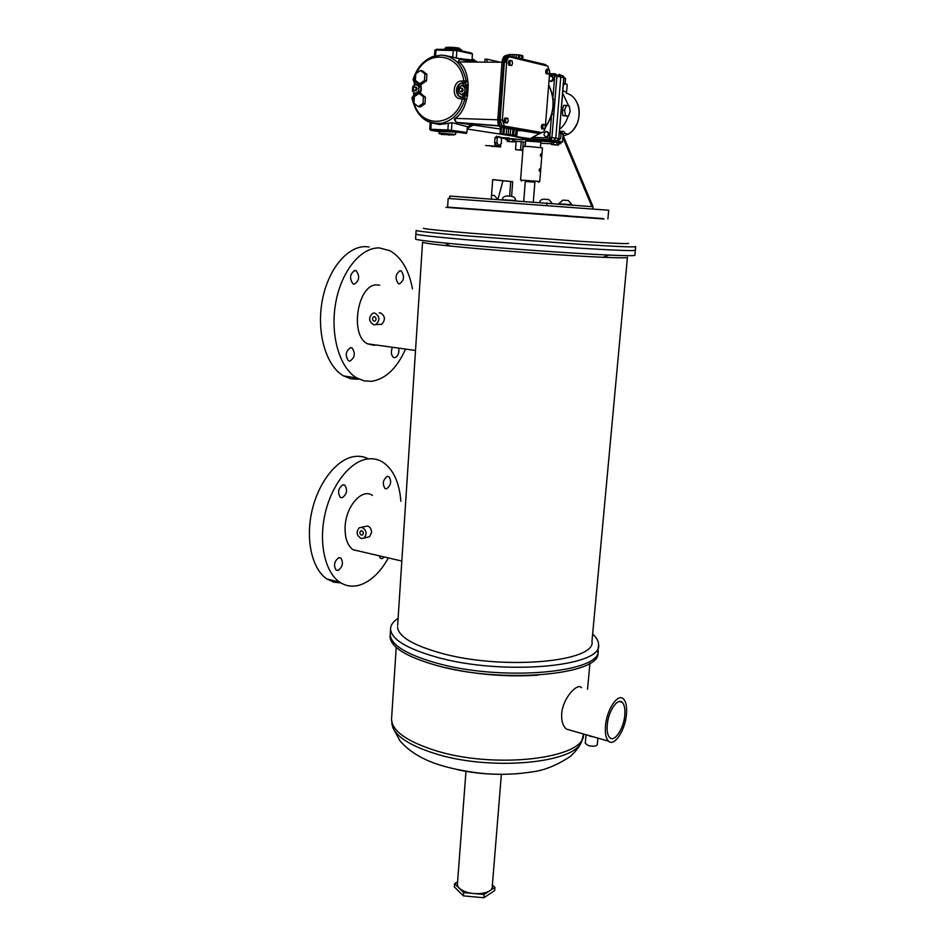 <?xml version="1.0" encoding="UTF-8"?>
<svg xmlns="http://www.w3.org/2000/svg" width="945" height="945" viewBox="0 0 945 945"><rect width="100%" height="100%" fill="white"/><g stroke="black" fill="none" stroke-linecap="round" stroke-linejoin="round"><path stroke-width="1.42" d="M492.38 885.028L494.92 887.414L484.053 894.478L463.664 892.588L454.604 883.693L457.569 881.862M484.053 894.478L483.793 897.75L463.404 895.86L454.368 886.93L454.604 883.693M494.92 887.414L494.66 890.651L483.793 897.75M463.664 892.588L463.404 895.86M607.257 724.803C608.308 711.207 617.546 697.481 622.176 702.324C624.432 704.592 625.295 708.915 624.751 715.33C623.7 728.713 614.557 742.581 609.808 737.679C607.588 735.458 606.737 731.158 607.257 724.803M585.262 743.325L588.381 745.617C593.295 746.644 596.26 746.314 597.275 744.636L597.89 738.116M593.968 736.994L589.278 735.966M390.32 633.126L390.214 634.756C391.088 644.939 406.173 654.283 435.456 662.776C501.429 682.03 603.028 672.592 598.055 650.03L598.433 645.99M390.179 635.3L390.072 636.942C390.946 647.171 406.019 656.551 435.291 665.079C501.228 684.393 602.815 674.872 597.842 652.204L597.913 651.554M445.39 667.607C475.843 674.659 506.709 677.175 537.988 675.167M581.553 687.688C577.714 682.444 563.019 697.505 561.684 713.499C561.306 721.047 562.936 726.268 566.575 729.162L570.874 730.39M626.441 714.42C625.177 730.414 614.238 747.022 608.545 741.152C605.899 738.494 604.883 733.367 605.497 725.76C606.749 709.459 617.817 693.051 623.357 698.851C626.062 701.544 627.09 706.742 626.441 714.42M457.415 883.977L457.38 884.39C457.51 887.225 460.132 889.647 465.247 891.631C476.056 895.907 492.676 892.966 492.227 886.953L501.37 774.321M342.952 484.773L344.748 485.116C347.784 490.053 346.933 494.27 342.22 497.767L340.389 497.424C337.365 492.463 338.227 488.246 342.952 484.773M387.379 476.327L388.95 476.623C391.785 481.324 391.006 485.387 386.611 488.813L385.005 488.518C382.17 483.781 382.961 479.717 387.379 476.327M384.414 556.995L382.252 558.613L380.504 558.341L379.016 555.743M338.853 557.668L340.814 557.987C343.614 562.712 342.716 566.846 338.133 570.414L336.136 570.095C333.349 565.346 334.246 561.2 338.853 557.668M388.383 557.916C380.233 572.505 370.582 581.588 359.419 585.156C352.32 587.152 345.764 586.148 339.728 582.144C325.163 572.422 318.489 543.328 324.95 514.363C331.317 485.387 349.626 461.845 366.896 459.081C372.637 458.16 377.929 459.164 382.76 462.129C393.333 469.311 399.369 482.363 400.869 501.263M341.003 582.959L333.68 582.144L326.875 578.954C312.193 569.233 305.4 540.268 311.838 511.493C318.17 482.694 336.538 459.329 353.914 456.612C359.112 455.785 363.967 456.541 368.455 458.868M355.025 270.412L356.241 270.731C360.021 276.353 359.348 280.83 354.245 284.173L352.981 283.854C349.213 278.196 349.898 273.719 355.025 270.412M400.196 270.707L401.247 270.979C404.743 276.318 404.117 280.63 399.369 283.89L398.282 283.618C394.797 278.243 395.435 273.944 400.196 270.707M398.885 348.764C399.109 353.654 397.739 356.619 394.774 357.647L393.486 357.352C391.195 355.332 390.769 352.154 392.21 347.843M350.678 347.618L352.119 347.961C355.615 353.324 354.883 357.706 349.91 361.108L348.433 360.766C344.949 355.367 345.693 350.985 350.678 347.618M405.31 349.65C396.64 368.644 385.371 379.193 371.515 381.308L364.014 380.847L356.82 377.965C339.798 368.302 329.982 335.522 335.605 303.487C341.074 271.404 360.813 247.141 379.429 247.933L389.966 250.732C401.401 257.323 408.913 270.034 412.469 288.851M358.368 379.264L350.819 378.791L343.567 375.921C326.427 366.27 316.469 333.668 322.044 301.833C327.466 269.939 347.252 245.854 366.01 246.669L369.141 246.964M374.409 316.646L373.653 316.752C371.952 318.5 372.117 320.001 374.137 321.229L374.917 321.123C376.606 319.375 376.441 317.874 374.409 316.646M361.734 530.771L360.707 530.925C359.383 532.567 359.643 533.949 361.474 535.094L362.514 534.941C363.825 533.299 363.565 531.917 361.734 530.771M373.925 324.844L375.921 324.56C380.292 320.036 379.855 316.185 374.633 313.031L372.684 313.291C368.29 317.803 368.704 321.654 373.925 324.844M379.004 324.43L381.65 324.312C385.69 319.823 385.276 315.996 380.422 312.83L379.217 312.878M361.273 538.508L363.955 538.083C367.333 533.866 366.66 530.287 361.935 527.357L359.289 527.759C355.887 531.964 356.548 535.543 361.273 538.508M361.392 527.275L367.629 526.022C370.263 527.003 371.562 529.212 371.527 532.673L369.53 536.725L367.558 537.209M415.576 238.943L415.564 239.085C416.402 239.806 426.207 241.117 444.977 243.019L464.987 244.92C509.26 248.937 575.741 253.614 609.017 255.067C626.748 255.847 635.371 255.894 634.886 255.197L635.335 250.342M415.894 233.982L415.883 234.112C417.418 234.998 433.909 236.841 465.353 239.64L580.561 248.228C616.872 250.413 635.134 251.075 635.347 250.224L635.678 246.704M397.632 625.543L422.557 242.239C423.348 242.959 432.597 244.235 450.281 246.066L468.944 247.85C510.205 251.653 571.879 255.977 603.005 257.276C619.719 257.985 627.858 257.985 627.421 257.288M397.538 627.043C398.388 636.434 412.575 645.045 440.098 652.889C501.783 670.56 596.567 662.079 591.972 641.324L627.409 257.418M398.105 618.361C393.026 621.586 390.521 625.212 390.568 629.205C391.454 639.269 406.551 648.506 435.869 656.929C501.901 676.018 603.583 666.792 598.563 644.478C598.539 641.029 596.555 637.556 592.633 634.083M390.072 636.942L390.214 634.756C391.088 644.939 406.173 654.283 435.456 662.776C501.417 682.03 603.028 672.592 598.055 650.03M375.697 344.937L373.653 345.268L367.522 343.815C349.189 335.333 357.718 283.335 377.232 284.917L379.725 285.201M360.069 551.348L353.017 549.707C347.406 545.525 344.771 537.882 345.126 526.79C345.846 506.107 362.148 487.833 372.46 495.416M607.918 218.874L608.686 210.227L448.178 198.45L447.587 207.12L603.182 218.567M446.005 207.345L604.068 219.016L484.643 209.92M423.431 228.253C423.691 228.879 439.212 230.509 469.996 233.155L579.297 241.258C613.352 243.385 629.772 244.07 628.543 243.314M415.564 239.085L416.119 230.474C417.655 231.265 434.168 233.037 465.625 235.789L580.891 244.365C617.227 246.61 635.489 247.354 635.69 246.598M415.883 234.112C417.418 234.998 433.909 236.841 465.353 239.64L580.561 248.228C616.872 250.413 635.134 251.075 635.347 250.224M567.732 216.169L487.407 210.274M560.999 215.673L548.112 214.716M541.414 155.157L541.142 153.763L540.28 154.98L540.717 156.386L541.414 155.157M540.233 169.994L539.961 168.623L539.099 169.852L539.524 171.222L540.233 169.994M534.882 182.196L525.29 181.499M520.872 180.093L539.583 181.452M523.743 201.25L525.302 181.357L527.995 181.475L534.894 182.066L533.323 201.911M520.577 180.022L523.176 146.463L528.598 146.499L542.454 147.881L539.772 181.416M485.068 59.181L484.856 62.134L485.068 59.181L487.147 59.192L486.935 62.146M477.178 198.013L449.785 196.099L449.619 198.497M509.603 196.158L510.713 181.546L492.688 179.68M511.599 196.265L512.722 181.676L492.699 179.597L491.27 198.993M487.147 59.192L500.318 62.228M510.713 181.546L512.722 181.676M563.385 136.068L593.047 206.731L591.913 206.636L562.866 137.403M561.106 133.221L560.361 131.45M502.953 180.743L497.932 199.454M591.913 206.636L449.785 196.099M546.931 202.856L546.73 205.337M561.401 131.32L562.216 133.269M593.047 206.731L592.858 208.857M547.994 69.233L546.493 69.209L545.678 71.347L546.127 73.769L548.903 74.088L549.718 71.962L549.258 69.528L547.994 69.233L547.167 71.371L545.678 71.347M540.233 132.265L504.287 126.051L502.374 119.956L506.662 62.287C507.111 58.72 508.268 56.972 510.111 57.054L547.828 66.126L549.695 72.281L545.3 127.209C544.863 130.564 543.8 132.276 542.111 132.347L539.843 133.611L501.689 127.291C499.964 125.957 499.173 123.441 499.314 119.743L503.579 62.087C504.146 57.657 505.563 55.495 507.855 55.59L545.324 64.567L546.895 65.831M510.678 60.468L509.154 60.445L508.28 62.665L508.788 65.205L511.706 65.536L512.568 63.327L512.06 60.787L510.678 60.468L509.816 62.689L508.28 62.665M541.745 128.886L541.284 126.524L542.099 124.386L544.852 124.657L545.312 127.02L544.497 129.146L541.745 128.886L543.221 128.945L542.773 126.583L541.284 126.524M504.5 122.685L503.98 120.228L504.854 117.995L507.748 118.29L508.256 120.747L507.394 122.968L504.5 122.685L506.024 122.732L505.504 120.275L503.98 120.228M505.634 58.153L505.481 61.602L506.815 61.118M506.981 55.578L506.331 55.578C504.039 55.483 502.61 57.645 502.043 62.063L497.802 119.684L499.314 119.743M539.843 133.611L500.177 127.232C498.452 125.898 497.661 123.382 497.802 119.684M539.902 132.253L502.019 125.968L500.094 119.873L504.358 62.264C504.819 58.696 505.965 56.96 507.808 57.031L508.847 57.279M476.434 62.075L460.806 58.543L458.49 61.059M454.51 119.46L455.065 118.385C470.267 109.124 472.913 72.056 458.916 61.968L502.031 62.24M458.975 59.972L460.038 59.476L473.457 62.063M500.425 129.063L456.435 122.531L499.007 125.98M479.599 62.098L478.784 62.087M505.752 55.531L509.863 54.467L516.194 54.692L516.064 57.55M514.139 54.491L514.021 57.066M516.194 54.692L518.474 54.798L518.321 58.094M518.474 54.798L519.75 55.082L519.596 58.401M519.75 55.082L521.687 55.306L521.522 58.862M521.687 55.306L521.687 58.897M521.841 55.59L522.928 55.873L522.762 59.157M506.65 57.196L506.461 61.401M506.685 57.184L506.496 61.13M508.682 54.668L508.623 55.779M509.863 54.467L509.78 56.05M512.131 54.538L512.036 56.594M547.167 71.371L547.627 73.793L546.127 73.769M547.627 73.793L548.903 74.088M509.816 62.689L510.324 65.217L508.788 65.205M510.324 65.217L511.706 65.536M499.94 133.706L516.844 135.442L499.94 133.706L500.685 127.469M454.699 118.692L456.258 122.484M508.138 134.285L508.705 128.78M510.158 134.521L510.725 129.111M512.414 134.757L512.97 129.465M513.678 134.946L514.234 129.666M515.604 135.182L516.147 129.973M515.757 135.277L516.313 130.008M516.844 135.442L517.399 130.174M500.909 133.741L501.535 127.634L500.933 133.682M502.775 133.824L503.39 127.929M503.921 133.883L504.524 128.107M506.166 134.119L506.756 128.473M542.773 126.583L543.588 124.445M544.497 129.146L543.221 128.945M505.504 120.275L506.366 118.054M507.394 122.968L506.024 122.732M540.434 147.467L540.871 142.069L525.644 140.97M556.404 74.513L554.077 75.257L554.987 73.757L556.404 74.513L556.888 76.309L551.939 137.403L551.171 139.128L549.659 139.789L553.486 140.628L527.015 139.47M552.955 97.737L554.703 76.108L560.763 76.888L558.873 74.336L563.303 76.073L563.752 77.986M533.512 137.356L549.01 138.017L549.659 139.789L530.133 138.679M467.338 127.079L471.354 124.894M475.311 61.803L472.039 59.724M439.366 131.52L456.246 132.076L466.18 133.387L466.96 132.524L467.362 126.701L451.958 122.673L439.661 124.539L432.515 123.051M414.028 95.811L413.78 94.441L414.512 94.193L414.371 95.811M460.498 91.712L460.924 91.653C462.589 90.141 462.542 88.889 460.77 87.897L460.357 87.956C458.679 89.444 458.727 90.696 460.498 91.712M461.077 91.819L461.892 91.83C463.57 90.33 463.511 89.078 461.739 88.086M414.56 90.59L414.938 90.543C416.568 89.078 416.521 87.85 414.796 86.857L414.43 86.905C412.8 88.357 412.847 89.598 414.56 90.59M415.209 90.708L415.942 90.732C417.56 89.267 417.513 88.039 415.8 87.035M523.022 137.616L517.258 136.73M507.311 141.431L514.316 141.939L507.311 141.431L507.512 138.809L508.906 138.809M509.237 138.82L514.493 139.565L514.316 141.939M558.046 140.226L558.79 138.513L556.912 140.71M563.941 77.939L558.779 138.584M516.608 139.139L506.685 138.702M545.986 136.848C543.481 135.454 543.399 133.741 545.749 131.686L546.411 131.591C548.927 132.973 549.01 134.698 546.659 136.753L545.986 136.848M547.214 131.721C549.73 133.103 549.813 134.828 547.474 136.883L546.375 136.907M549.021 80.632L550.982 81.258C553.486 79.179 553.451 77.431 550.876 75.99L549.34 76.639M550.545 81.341L551.797 81.435C554.302 79.368 554.266 77.608 551.679 76.179M562.889 90.732L566.587 92.22L567.213 84.601L565.145 83.432M494.814 146.203L485.588 145.518L494.814 146.203L495.038 143.262M498.098 145.601L498.015 146.652L500.566 147.03L491.589 146.05M521.569 150.243L522.845 150.692M516.124 141.266L515.557 149.688L522.868 150.302M559.747 129.134C563.728 125.921 566.48 121.621 567.992 116.235M562.677 93.271L568.689 105.864M562.807 115.633L568.382 116.247L565.559 115.715L564.567 110.305L562.31 110.234L562.807 115.633L565.559 115.715M562.31 110.234L563.657 105.344L566.409 105.415L564.567 110.305M562.759 92.315C569.126 94.925 569.126 94.925 562.759 92.315M563.09 134.639L564.295 133.068C564.803 131.438 563.303 130.918 559.794 131.532L559.558 131.45M562.96 136.174L567.815 134.273C583.526 126.406 582.569 97.134 566.338 93.236M568.382 116.247L570.213 111.38L569.233 105.982L566.409 105.415M559.629 75.281L560.645 75.789M551.171 139.128L549.777 137.226L555.766 138.254L560.763 76.888L563.763 77.844L558.79 138.513L555.766 138.254L553.486 140.628L556.51 140.888L526.448 139.576M563.905 77.266L565.559 78.494L565.122 83.833L563.48 83.467M565.122 83.833L563.362 84.932M558.46 76.545L559.511 75.316L556.77 75.234L559.511 75.316M565.559 78.494L563.929 78.116M551.738 142.234L558.779 142.471L558.566 145.105L551.549 144.597L551.738 142.234M521.191 141.774L520.636 149.924L522.892 150.125M522.857 150.574L521.545 150.515M520.636 149.924L515.557 149.688M498.015 146.652L491.565 146.345M560.728 133.257L563.102 134.533L562.488 141.986M508.977 141.419L509.178 138.82M512.485 141.667L512.662 139.293M551.549 144.597L553.309 144.585L553.498 142.211M553.309 144.585L556.829 144.833L557.042 142.199M556.829 144.833L558.566 145.105M515.474 138.974L502.705 138.301M558.247 140.179L560.609 138.75L561.035 133.493L559.405 133.221M561.035 133.493L559.487 132.3M558.306 139.919L556.546 141.207L555.14 140.852M560.609 138.75L558.979 138.49M506.803 138.714L498.133 136.635L499.751 137.627L509.343 138.041M449.726 135.076L443.63 134.202L449.737 134.934M418.93 86.716L418.635 91.252L415.398 93.437L412.445 91.098L412.729 86.574L415.965 84.377L417.962 84.755L420.915 87.094L418.93 86.716L415.965 84.377M413.945 103.194L414.359 96.614L419.096 93.425L423.419 96.851L422.994 103.466L418.257 106.62L413.945 103.194M415.8 73.722L415.387 80.349L419.698 83.751L424.459 80.526L424.884 73.875L420.549 70.473L415.8 73.722M464.999 87.755L464.68 92.374L461.29 94.606L458.231 92.22L458.549 87.601L461.928 85.369L463.865 85.747L466.936 88.133L464.999 87.755L461.928 85.369M415.398 93.437L417.395 93.791L420.631 91.618L420.915 87.094M418.635 91.252L420.631 91.618M419.698 83.751L421.706 84.129L426.455 80.916L426.88 74.277L422.545 70.887L420.549 70.473M424.459 80.526L426.455 80.916M424.884 73.875L426.88 74.277M418.257 106.62L420.253 106.962L424.99 103.808L422.994 103.466M423.419 96.851L425.415 97.205L424.99 103.808M419.096 93.425L421.092 93.791L425.415 97.205M461.29 94.606L463.239 94.972L466.617 92.752L466.936 88.133M464.68 92.374L466.617 92.752M461.786 97.075C455.455 96.709 455.809 84.188 462.188 83.349L465.271 83.314L464.574 83.101L466.157 80.809L466.865 81.022L465.483 83.29L461.562 83.148C454.876 84.046 454.876 97.252 461.55 97.063L460.51 98.717C451.379 98.894 452.62 80.467 461.727 81.046L463.901 85.274L462.601 85.499M461.727 81.046L466.157 80.809C462.766 64.792 454.415 56.204 441.114 55.07L432.42 56.724C422.982 60.763 416.532 68.442 413.083 79.77L414.453 82.026L413.083 79.77M418.009 82.416L413.686 81.672M414.69 84.105L415.115 82.286L418.033 82.428M415.505 95.847L413.142 95.906L412.209 98.02M413.709 92.102L413.709 95.799L411.949 97.831C416.119 116.188 426.219 124.622 442.236 123.157C452.998 120.298 460.546 112.408 464.857 99.473L465.578 99.497L464.314 97.158L466.168 95.516L467.692 95.847M460.51 98.717L464.857 99.473L463.605 97.122L461.55 97.063M416.355 73.344C427.423 48.396 460.451 53.168 463.794 81.093L464.456 83.054L461.562 83.148L465.483 83.29L466.877 85.345L468.448 85.215M456.435 49.707L471.779 53.109L472.441 54.007L472.027 59.948L460.345 58.744M414.394 82.014L416.426 82.073L415.729 80.62M466.995 98.871L465.578 99.497M468.165 82.085L466.865 81.022M459.872 58.696L444.516 55.377M499.09 136.493L499.621 137.58L508.93 137.982M551.868 114.191L553.805 114.369M553.156 99.39L555.01 99.579M568.382 200.505L563.137 200.139M571.796 204.947L569.41 204.746M548.773 199.537L543.706 199.171M512.048 196.312L506.721 195.922M494.329 195.485L491.542 195.249M498.322 136.871L497.283 137.805L496.916 142.825L498.972 145.648L496.692 145.542L494.648 142.719L495.015 137.71L496.751 136.151M498.972 145.648L501.382 143.463L501.417 138.017M496.916 142.825L494.648 142.719M497.283 137.805L495.015 137.71M524.794 146.369L525.55 142.211M493.786 210.735L504.748 211.526M511.517 212.023L522.845 212.861M532.401 213.558L541.745 214.243M568.004 215.85L484.584 209.92L568.004 215.85M557.916 215.106L560.728 215.318M391.643 717.692L391.525 719.488C392.246 730.757 406.137 740.88 433.2 749.857C493.384 769.927 586.632 758.634 583.431 733.981M582.203 739.97L581.624 741.471C575.186 763.666 488.376 771.427 433.212 753.011C410.638 745.652 397.172 737.183 392.837 727.603L391.75 723.09M457.971 769.832C472.772 772.975 487.927 774.463 503.425 774.309M502.043 62.063L503.579 62.087M502.374 119.956L500.094 119.873M506.662 62.287L504.358 62.264M455.065 118.385L497.791 119.791M517.364 130.469L521.085 130.764M500.98 127.54L502.492 127.599M504.925 126.299L502.657 126.205M460.806 58.543L460.038 59.476M526.566 138.159L522.42 138.36L513.737 136.186M516.572 139.139L521.475 139.872L530.062 138.691L539.371 133.588M545.277 127.374C554.349 113.601 555.483 99.508 548.667 85.109M554.703 76.108L554.55 75.505M472.11 58.673L477.473 62.087M473.291 125.106L467.243 128.378M422.864 118.219C426.951 121.61 431.522 123.429 436.59 123.665L442.236 123.157L445.367 124.031M461.361 50.794L461.432 49.778L460.061 49.164C452.974 48.018 447.906 47.782 444.871 48.455L444.871 48.502M455.632 134.414L439.26 133.186C436.885 134.214 448.296 134.025 453.706 134.899L455.632 134.414M446.666 48.077C442.047 46.907 454.675 47.073 459.4 48.242M453.482 134.934L441.327 134.414L453.482 134.934M551.608 143.77L540.764 143.262M525.55 142.163L514.375 141.065M507.418 140.073C505.126 139.612 505.15 139.305 507.477 139.175M510.182 139.116L517.163 139.281M549.777 137.226L551.537 115.302M554.077 75.257L549.458 75.175M500.566 144.195L500.342 146.971M549.577 73.675L554.88 73.757M525.609 139.695L555.991 142.388M558.755 142.825C561.543 143.368 561.519 143.699 558.672 143.817M522.679 150.101L523.235 141.963M558.767 142.683L562.476 142.057L557.172 140.829M554.325 140.462L550.959 140.073M421.116 86.538L417.997 84.294L416.426 82.073L417.832 82.274M415.741 74.631L413.745 80.112L415.398 80.136M413.969 102.934L412.67 97.418L414.312 97.453M421.139 84.022L420.619 93.709M414.087 103.3C421.423 129.193 455.266 126.701 462.577 98.776L464.314 97.158M460.463 93.957L463.204 95.445L462.318 97.087M466.96 132.524L451.438 130.292L450.682 131.154L466.18 133.387M451.958 122.673L451.438 130.292L447.871 129.985L448.296 130.965L450.682 131.154M448.332 123.181L447.871 129.985L430.837 129.288L431.274 130.256L448.296 130.965M431.263 122.791L430.837 129.288L429.715 129.323M430.648 130.315L431.274 130.256M439.366 131.638L430.802 130.339M417.997 84.294L415.138 84.235L414.997 85.038M417.359 94.264L414.512 94.193L414.453 92.681M463.901 85.274L466.877 85.345L466.168 95.516L463.204 95.445M472.441 54.007L456.848 50.569L435.999 50.109L436.543 49.317L453.671 49.423M435.633 55.708L435.999 50.109L434.854 50.239L434.487 56.015M452.773 57.172L453.246 50.227L453.789 49.423L456.199 49.648L456.848 50.569L456.329 58.33M568.571 200.73L571.867 204.687L558.755 203.848M512.202 196.513C514.34 196.891 515.474 198.214 515.592 200.505L502.421 199.761M622.176 702.324L619.176 701.521M583.337 734.974L581.624 741.471C579.852 746.207 575.977 751.275 570.036 756.661C556.463 765.509 543.694 770.6 531.751 771.935C519.077 773.979 505.599 774.687 491.305 774.061C477.036 773.412 454.97 769.974 437.818 764.375C421.458 758.989 408.831 751.121 399.924 740.774L392.837 727.603L391.525 719.488L396.215 647.408M587.542 689.283L589.952 663.166M608.545 741.152L566.575 729.162M585.25 743.431L586.054 734.726M457.38 884.39L465.979 771.344M344.748 485.116L343.011 484.761M388.95 476.623L387.426 476.315M340.814 557.987L339.196 557.609M339.728 582.144L326.875 578.954M356.241 270.731L354.257 270.518M401.247 270.979L399.534 270.802M352.119 347.961L350.205 347.701M356.82 377.965L343.567 375.921M373.653 316.752L374.704 316.717M360.707 530.925L361.51 530.736M375.921 324.56L381.65 324.312M363.955 538.083L369.53 536.725M603.005 257.276L609.017 255.067M367.522 343.815L415.516 350.453M401.826 561.046L353.017 549.707M390.214 634.756L390.568 629.205M450.281 246.066L444.977 243.019M560.184 215.472L560.952 215.602L560.184 215.472M578.387 217.185L567.65 216.216M484.135 210.085L487.419 210.298M538.626 182.302L539.654 181.381M521.652 181.062L520.789 179.999M500.177 127.232L501.689 127.291M504.287 126.051L502.019 125.968M454.332 119.224L455.951 122.342L498.865 125.744M476.292 62.075L460.664 58.555L458.29 61.153M548.679 84.92C555.778 99.485 554.632 113.743 545.253 127.693M539.524 133.599L530.062 138.691L467.196 129.052M553.994 140.569L530.369 138.915M444.811 49.364L444.871 48.455L446.442 48.1M455.797 132.005L455.644 134.391M460.924 91.653L461.892 91.83M414.938 90.543L415.942 90.732M504.772 138.561L507.5 138.974M509.627 139.01L516.915 139.222M563.504 76.285L563.941 77.927M550.982 81.258L551.797 81.435M563.125 134.32L564.295 133.068L567.815 134.273C571.146 133.103 574.454 129.111 577.738 122.318C580.135 113.589 579.604 106.501 576.131 101.068M546.659 136.753L547.474 136.883M557.302 140.746L554.266 140.486M500.826 143.971L500.566 147.018M525.786 139.671L556.499 142.376M414.182 85.593L414.536 82.309L418.151 82.522M419.852 83.774C421.813 86.928 421.777 90.188 419.734 93.543M461.432 49.707L460.061 49.14M430.164 122.437L429.715 129.311L431.168 130.221L450.883 131.131L466.381 133.351M439.425 130.753L439.26 133.162M435.893 49.553L434.854 50.239M525.644 140.947L525.231 146.369M562.688 200.281L558.767 203.73M552.163 203.305L548.951 199.738M543.304 199.312C541.414 199.312 540.162 200.328 539.548 202.348M506.39 196.076C503.744 196.477 502.421 197.635 502.433 199.549M497.779 199.442L494.483 195.674"/></g></svg>

